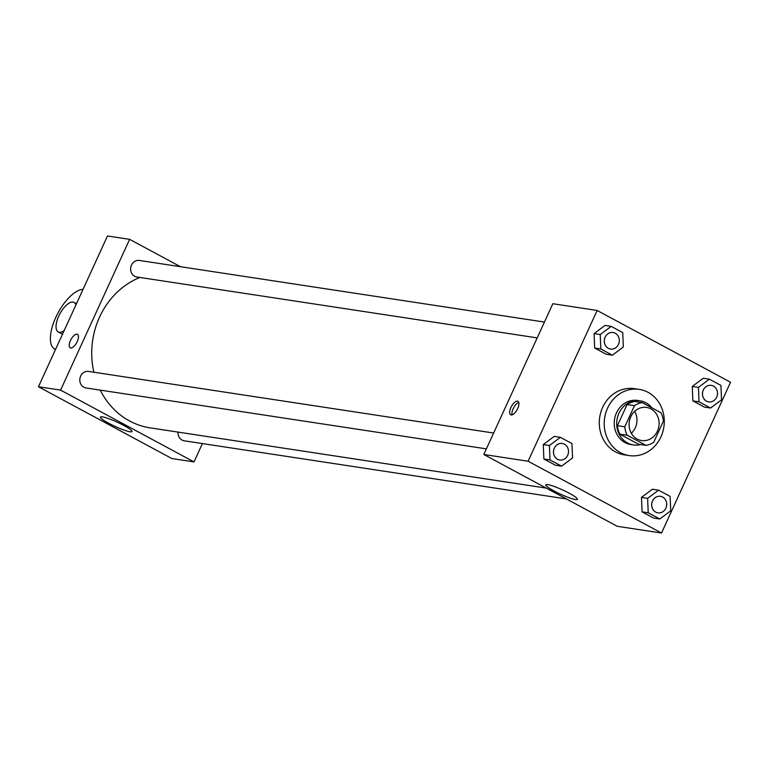 <?xml version="1.0" encoding="UTF-8"?>
<svg xmlns="http://www.w3.org/2000/svg" width="769" height="769" viewBox="0 0 769 769"><rect width="100%" height="100%" fill="white"/><g stroke="black" fill="none" stroke-linecap="round" stroke-linejoin="round"><path stroke-width="1.15" d="M634.694 411.319A16.735 14.976 -81.4 0 1 631.349 433.293M630.753 416.808A16.735 14.976 -81.4 0 1 646.604 407.445A16.735 14.976 -81.4 0 1 658.898 426.237A16.735 14.976 -81.4 0 1 641.577 440.531A16.735 14.976 -81.4 0 1 630.753 416.808M627.254 435.283L645.97 445.357A21.599 19.331 -81.4 0 0 653.698 442.348L663.387 421.191A21.599 19.331 -81.4 0 0 660.927 412.693L642.211 402.62A21.599 19.331 -81.4 0 0 634.483 405.628L624.793 426.785A21.599 19.331 -81.4 0 0 627.254 435.283L619.872 434.158L638.587 444.232L645.97 445.357M634.483 405.628L627.1 404.513A21.599 19.331 -81.4 0 1 634.829 401.495L642.211 402.62M627.1 404.513L617.411 425.661L624.793 426.785M619.872 434.158A21.599 19.331 -81.4 0 1 617.411 425.661M651.939 407.849A22.32 19.975 98.6 0 0 645.912 402.764A22.32 19.975 98.6 0 0 640.068 400.803A22.32 19.975 98.6 0 0 616.969 419.864A22.32 19.975 98.6 0 0 633.358 444.924A22.32 19.975 98.6 0 0 640.625 444.549M633.358 444.924L630.897 444.549A22.32 19.975 -81.4 0 1 616.459 412.915A22.32 19.975 -81.4 0 1 637.607 400.428L640.068 400.803M607.568 408.128A33.471 29.962 -81.4 0 1 639.279 389.393A33.471 29.962 -81.4 0 1 663.868 426.997A33.471 29.962 -81.4 0 1 629.215 455.584A33.471 29.962 -81.4 0 1 607.568 408.128M629.215 455.584L624.293 454.835A33.471 29.962 -81.4 0 1 602.646 407.378A33.471 29.962 -81.4 0 1 634.358 388.653L639.279 389.393M709.383 379.194L703.231 378.261L692.273 386.461L692.869 400.88L704.423 407.099L710.575 408.031L721.533 399.832L720.938 385.413L709.383 379.194L698.425 387.393L699.021 401.812L710.575 408.031M658.572 490.17L652.42 489.228L641.471 497.428L642.067 511.846L653.621 518.066L659.773 518.998L670.731 510.799L670.126 496.38L658.572 490.17L647.623 498.37L648.219 512.779L659.773 518.998M661.523 533.023L730.55 382.251L597.138 310.455L528.111 461.227L661.523 533.023L617.228 526.294L483.816 454.489L528.111 461.227M611.182 326.354L605.03 325.422L594.081 333.621L594.677 348.03L606.232 354.249L612.384 355.191L623.342 346.992L622.736 332.573L611.182 326.354L600.233 334.553L600.829 348.972L612.384 355.191M560.38 437.321L554.228 436.388L543.279 444.588L543.875 459.006L555.429 465.226L561.581 466.158L572.53 457.959L571.934 443.54L560.38 437.321L549.422 445.52L550.027 459.939L561.581 466.158M483.816 454.489L552.844 303.717L597.138 310.455M547.749 484.624A17.37 2.355 24.6 0 1 566.022 491.574A17.37 2.355 24.6 0 1 577.394 499.302A17.37 2.355 24.6 0 1 560.611 494.217A17.37 2.355 24.6 0 1 545.798 484.845A17.37 2.355 24.6 0 1 547.749 484.624M510.904 407.541A7.671 3.259 118.3 0 1 517.922 401.303A7.671 3.259 118.3 0 1 517.162 409.598A7.671 3.259 118.3 0 1 510.654 414.808A7.671 3.259 118.3 0 1 510.904 407.541M512.058 414.876A7.671 3.259 118.3 0 1 513.144 408.752A7.671 3.259 118.3 0 1 518.758 402.437M93.856 372.215A78.111 69.902 -81.4 0 1 99.557 317.116A78.111 69.902 -81.4 0 1 139.891 277.455M546.298 488.113L150.07 427.843A78.111 69.902 -81.4 0 1 100.249 390.123M493.64 433.034L88.579 371.417A8.372 7.488 98.6 0 0 79.909 378.559A8.372 7.488 98.6 0 0 86.061 387.961L486.393 448.856M537.204 337.889L136.863 276.994A8.372 7.488 -81.4 0 1 131.451 265.132A8.372 7.488 -81.4 0 1 139.381 260.451L544.442 322.067M566.407 498.937L184.252 440.81A8.372 7.488 -81.4 0 1 178.023 432.101M38.45 386.749L107.477 235.977L129.625 239.342L180.455 266.699L129.625 239.342L60.597 390.114L194.009 461.909L202.41 443.569L194.009 461.909L171.862 458.545L38.45 386.749L60.597 390.114L194.009 461.909M554.305 448.154A8.372 7.488 -81.4 0 1 562.235 443.463A8.372 7.488 -81.4 0 1 562.245 443.473A8.372 7.488 -81.4 0 1 568.406 452.874A8.372 7.488 -81.4 0 1 559.745 460.016A8.372 7.488 -81.4 0 1 559.726 460.016A8.372 7.488 -81.4 0 1 554.305 448.154M554.228 436.388L543.279 444.588L549.422 445.52M543.279 444.588L543.875 459.006L550.027 459.939M543.875 459.006L555.429 465.226M559.726 460.016L559.745 460.016A8.372 7.488 -81.4 0 1 554.334 448.154A8.372 7.488 -81.4 0 1 562.254 443.473L562.254 443.473M652.506 500.994A8.372 7.488 -81.4 0 1 660.436 496.313A8.372 7.488 -81.4 0 1 660.446 496.313L660.456 496.313A8.372 7.488 -81.4 0 1 666.598 505.714A8.372 7.488 -81.4 0 1 657.937 512.856A8.372 7.488 -81.4 0 1 657.918 512.856A8.372 7.488 -81.4 0 1 652.506 500.994M652.42 489.228L641.471 497.428L647.623 498.37M641.471 497.428L642.067 511.846L648.219 512.779M642.067 511.846L653.621 518.066M657.918 512.856L657.937 512.856A8.372 7.488 -81.4 0 1 652.525 500.994A8.372 7.488 -81.4 0 1 660.456 496.313M605.116 337.178A8.372 7.488 -81.4 0 1 613.047 332.496A8.372 7.488 -81.4 0 1 613.056 332.496L613.066 332.496A8.372 7.488 -81.4 0 1 619.208 341.897A8.372 7.488 -81.4 0 1 610.548 349.049A8.372 7.488 -81.4 0 1 610.528 349.049A8.372 7.488 -81.4 0 1 605.116 337.178M605.03 325.422L594.081 333.621L600.233 334.553M594.081 333.621L594.677 348.03L600.829 348.972M594.677 348.03L606.232 354.249M610.528 349.049L610.548 349.049A8.372 7.488 -81.4 0 1 605.136 337.187A8.372 7.488 -81.4 0 1 613.066 332.496M703.308 390.027A8.372 7.488 -81.4 0 1 711.238 385.346A8.372 7.488 -81.4 0 1 711.248 385.346L711.258 385.346A8.372 7.488 -81.4 0 1 717.4 394.747A8.372 7.488 -81.4 0 1 708.739 401.889A8.372 7.488 -81.4 0 1 708.72 401.889A8.372 7.488 -81.4 0 1 703.308 390.027M703.231 378.261L692.273 386.461L698.425 387.393M692.273 386.461L692.869 400.88L699.021 401.812M692.869 400.88L704.423 407.099M708.72 401.889L708.739 401.889A8.372 7.488 -81.4 0 1 703.327 390.027A8.372 7.488 -81.4 0 1 711.258 385.346M77.006 334.15A7.671 3.259 -61.7 0 0 70.71 340.033A7.671 3.259 -61.7 0 0 70.21 347.819A7.671 3.259 118.3 0 1 70.71 340.023A7.671 3.259 118.3 0 1 77.006 334.15A7.671 3.259 118.3 0 1 77.477 334.304A7.671 3.259 -61.7 0 0 77.006 334.15M77.477 334.304A7.671 3.259 118.3 0 1 76.717 342.609A7.671 3.259 118.3 0 1 70.21 347.819M129.625 239.342L60.597 390.114M130.076 431.784A17.37 2.355 24.6 0 1 111.803 424.834A17.37 2.355 24.6 0 1 100.431 417.096A17.37 2.355 24.6 0 1 117.215 422.181A17.37 2.355 24.6 0 1 132.028 431.563A17.37 2.355 24.6 0 1 130.076 431.784M55.541 349.424A33.471 14.227 118.3 0 1 54.734 349.059A33.471 14.227 118.3 0 1 56.262 316.405A33.471 14.227 118.3 0 1 83.042 289.346M64.154 330.612A16.735 7.113 118.3 0 1 58.213 331.929A16.735 7.113 118.3 0 1 58.761 316.069A16.735 7.113 118.3 0 1 74.084 302.448A16.735 7.113 118.3 0 1 75.9 304.947M58.213 331.929L62.491 334.227M74.084 302.448L76.458 303.726M55.512 349.482L54.734 349.059"/></g></svg>
